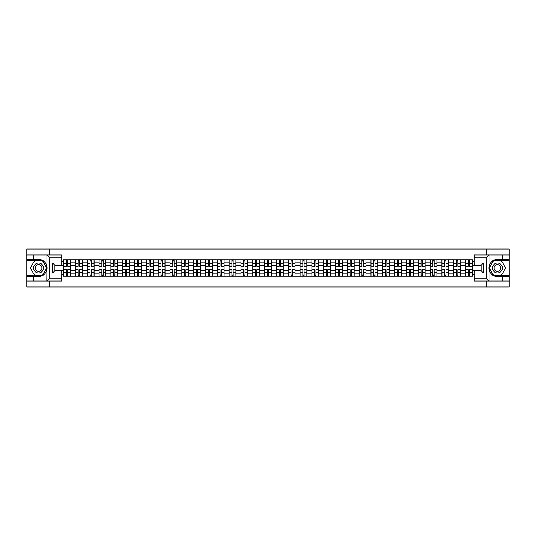 <?xml version="1.0" encoding="UTF-8"?>
<svg xmlns="http://www.w3.org/2000/svg" width="536" height="536" viewBox="0 0 536 536"><rect width="100%" height="100%" fill="white"/><g stroke="black" fill="none" stroke-linecap="round" stroke-linejoin="round"><path stroke-width="0.8" d="M61.734 257.28L49.118 257.28L46.773 255.002L61.734 255.002L61.734 265.307L54.913 265.307L54.913 270.693L61.734 270.693L61.734 280.998L46.773 280.998L46.907 266.352C45.734 262.097 42.947 259.806 38.545 259.478A8.522 8.522 0 0 1 46.907 269.648C45.734 273.903 42.947 276.194 38.545 276.522L26.8 276.522L26.8 286.948L509.2 286.948L509.2 260.69L493.234 260.69L489.013 268L493.234 275.31L509.2 275.31M497.455 259.478C493.053 259.806 490.266 262.097 489.093 266.352L489.093 269.648C490.266 273.903 493.053 276.194 497.455 276.522A8.522 8.522 0 0 1 488.933 268A8.522 8.522 0 0 1 497.455 259.478L509.2 259.478L509.2 249.052L26.8 249.052L26.8 275.31L42.766 275.31L46.987 268L42.766 260.69L26.8 260.69M75.449 276.147L75.449 262.164L70.451 262.164L70.451 276.147M70.451 262.164L70.451 259.853M75.449 262.164L75.449 259.853M82.269 259.853L82.269 276.147M87.267 276.147L87.267 259.853M94.088 259.853L94.088 276.147M99.093 276.147L99.093 259.853M105.914 259.853L105.914 276.147M110.912 276.147L110.912 259.853M117.732 259.853L117.732 276.147M122.737 276.147L122.737 259.853M129.551 259.853L129.551 276.147M134.556 276.147L134.556 259.853M141.377 259.853L141.377 276.147M146.375 276.147L146.375 259.853M153.196 259.853L153.196 276.147M158.2 276.147L158.2 259.853M165.021 259.853L165.021 276.147M170.019 276.147L170.019 259.853M176.84 259.853L176.84 276.147M181.838 276.147L181.838 259.853M188.659 259.853L188.659 276.147M193.664 276.147L193.664 259.853M200.484 259.853L200.484 276.147M205.482 276.147L205.482 259.853M212.303 259.853L212.303 276.147M217.308 276.147L217.308 259.853M224.122 259.853L224.122 276.147M229.127 276.147L229.127 259.853M235.947 259.853L235.947 276.147M240.945 276.147L240.945 259.853M247.766 259.853L247.766 276.147M252.771 276.147L252.771 259.853M259.591 259.853L259.591 276.147M264.59 276.147L264.59 259.853M271.41 259.853L271.41 276.147M276.409 276.147L276.409 259.853M283.229 259.853L283.229 276.147M288.234 276.147L288.234 259.853M295.055 259.853L295.055 276.147M300.053 276.147L300.053 259.853M306.873 259.853L306.873 276.147M311.878 276.147L311.878 259.853M318.692 259.853L318.692 276.147M323.697 276.147L323.697 259.853M330.518 259.853L330.518 276.147M335.516 276.147L335.516 259.853M342.337 259.853L342.337 276.147M347.341 276.147L347.341 259.853M354.162 259.853L354.162 276.147M359.16 276.147L359.16 259.853M365.981 259.853L365.981 276.147M370.979 276.147L370.979 259.853M377.8 259.853L377.8 276.147M382.805 276.147L382.805 259.853M389.625 259.853L389.625 276.147M394.623 276.147L394.623 259.853M401.444 259.853L401.444 276.147M406.449 276.147L406.449 259.853M413.263 259.853L413.263 276.147M418.268 276.147L418.268 259.853M425.088 259.853L425.088 276.147M430.086 276.147L430.086 259.853M436.907 259.853L436.907 276.147M441.912 276.147L441.912 259.853M448.733 259.853L448.733 276.147M453.731 276.147L453.731 259.853M460.551 259.853L460.551 276.147M465.55 276.147L465.55 259.853M465.55 270.352L460.551 270.352M453.731 270.352L448.733 270.352M441.912 270.352L436.907 270.352M430.086 270.352L425.088 270.352M418.268 270.352L413.263 270.352M406.449 270.352L401.444 270.352M394.623 270.352L389.625 270.352M382.805 270.352L377.8 270.352M370.979 270.352L365.981 270.352M359.16 270.352L354.162 270.352M347.341 270.352L342.337 270.352M335.516 270.352L330.518 270.352M323.697 270.352L318.692 270.352M311.878 270.352L306.873 270.352M300.053 270.352L295.055 270.352M288.234 270.352L283.229 270.352M276.409 270.352L271.41 270.352M264.59 270.352L259.591 270.352M252.771 270.352L247.766 270.352M240.945 270.352L235.947 270.352M229.127 270.352L224.122 270.352M217.308 270.352L212.303 270.352M205.482 270.352L200.484 270.352M193.664 270.352L188.659 270.352M181.838 270.352L176.84 270.352M170.019 270.352L165.021 270.352M158.2 270.352L153.196 270.352M146.375 270.352L141.377 270.352M134.556 270.352L129.551 270.352M122.737 270.352L117.732 270.352M110.912 270.352L105.914 270.352M99.093 270.352L94.088 270.352M87.267 270.352L82.269 270.352M75.449 270.352L70.451 270.352M465.55 265.648L460.551 265.648M453.731 265.648L448.733 265.648M441.912 265.648L436.907 265.648M430.086 265.648L425.088 265.648M418.268 265.648L413.263 265.648M406.449 265.648L401.444 265.648M394.623 265.648L389.625 265.648M382.805 265.648L377.8 265.648M370.979 265.648L365.981 265.648M359.16 265.648L354.162 265.648M347.341 265.648L342.337 265.648M335.516 265.648L330.518 265.648M323.697 265.648L318.692 265.648M311.878 265.648L306.873 265.648M300.053 265.648L295.055 265.648M288.234 265.648L283.229 265.648M276.409 265.648L271.41 265.648M264.59 265.648L259.591 265.648M252.771 265.648L247.766 265.648M240.945 265.648L235.947 265.648M229.127 265.648L224.122 265.648M217.308 265.648L212.303 265.648M205.482 265.648L200.484 265.648M193.664 265.648L188.659 265.648M181.838 265.648L176.84 265.648M170.019 265.648L165.021 265.648M158.2 265.648L153.196 265.648M146.375 265.648L141.377 265.648M134.556 265.648L129.551 265.648M122.737 265.648L117.732 265.648M110.912 265.648L105.914 265.648M99.093 265.648L94.088 265.648M87.267 265.648L82.269 265.648M75.449 265.648L70.451 265.648M54.913 270.352L63.63 270.352L63.63 265.648L54.913 265.648M61.734 261.635L63.63 261.635L63.63 265.648M472.37 265.648L472.37 270.352L481.087 270.352L481.087 265.648L472.37 265.648L472.37 259.853L63.63 259.853L63.63 261.635M472.37 261.635L474.266 261.635M474.266 274.365L472.37 274.365L472.37 270.352M63.63 270.352L63.63 276.147L472.37 276.147L472.37 274.365M63.63 274.365L61.734 274.365M486.621 286.948L486.621 280.998M486.621 255.002L486.621 249.052M49.379 286.948L49.379 280.998M49.379 255.002L49.379 249.052M67.683 275.008L66.397 275.008M66.397 260.992L67.683 260.992M79.502 275.008L78.216 275.008M78.216 260.992L79.502 260.992M91.328 275.008L90.035 275.008M90.035 260.992L91.328 260.992M103.147 275.008L101.86 275.008M101.86 260.992L103.147 260.992M114.965 275.008L113.679 275.008M113.679 260.992L114.965 260.992M126.791 275.008L125.498 275.008M125.498 260.992L126.791 260.992M138.61 275.008L137.323 275.008M137.323 260.992L138.61 260.992M150.428 275.008L149.142 275.008M149.142 260.992L150.428 260.992M162.254 275.008L160.968 275.008M160.968 260.992L162.254 260.992M174.073 275.008L172.786 275.008M172.786 260.992L174.073 260.992M185.898 275.008L184.605 275.008M184.605 260.992L185.898 260.992M197.717 275.008L196.431 275.008M196.431 260.992L197.717 260.992M209.536 275.008L208.249 275.008M208.249 260.992L209.536 260.992M221.361 275.008L220.068 275.008M220.068 260.992L221.361 260.992M233.18 275.008L231.894 275.008M231.894 260.992L233.18 260.992M244.999 275.008L243.713 275.008M243.713 260.992L244.999 260.992M256.824 275.008L255.531 275.008M255.531 260.992L256.824 260.992M268.643 275.008L267.357 275.008M267.357 260.992L268.643 260.992M280.469 275.008L279.176 275.008M279.176 260.992L280.469 260.992M292.288 275.008L291.001 275.008M291.001 260.992L292.288 260.992M304.106 275.008L302.82 275.008M302.82 260.992L304.106 260.992M315.932 275.008L314.639 275.008M314.639 260.992L315.932 260.992M327.751 275.008L326.464 275.008M326.464 260.992L327.751 260.992M339.569 275.008L338.283 275.008M338.283 260.992L339.569 260.992M351.395 275.008L350.102 275.008M350.102 260.992L351.395 260.992M363.214 275.008L361.927 275.008M361.927 260.992L363.214 260.992M375.033 275.008L373.746 275.008M373.746 260.992L375.033 260.992M386.858 275.008L385.572 275.008M385.572 260.992L386.858 260.992M398.677 275.008L397.39 275.008M397.39 260.992L398.677 260.992M410.502 275.008L409.209 275.008M409.209 260.992L410.502 260.992M422.321 275.008L421.035 275.008M421.035 260.992L422.321 260.992M434.14 275.008L432.853 275.008M432.853 260.992L434.14 260.992M445.965 275.008L444.672 275.008M444.672 260.992L445.965 260.992M457.784 275.008L456.498 275.008M456.498 260.992L457.784 260.992M469.603 275.008L468.317 275.008M468.317 260.992L469.603 260.992M67.683 266.372L67.683 259.927L70.41 259.927L70.41 266.372L67.683 266.372M66.397 260.918L67.683 260.918M67.683 259.927L63.663 259.927L63.663 266.372L66.397 266.372L66.397 259.927L65.298 259.927M66.397 269.628L66.397 276.074L63.663 276.074L63.663 269.628L66.397 269.628M67.683 275.082L66.397 275.082M66.397 276.074L70.41 276.074L70.41 269.628L67.683 269.628L67.683 276.074L68.782 276.074M79.502 266.372L79.502 259.927L82.229 259.927L82.229 266.372L79.502 266.372M78.216 260.918L79.502 260.918M79.502 259.927L75.489 259.927L75.489 266.372L78.216 266.372L78.216 259.927L77.117 259.927M91.328 266.372L91.328 259.927L94.055 259.927L94.055 266.372L91.328 266.372M90.035 260.918L91.328 260.918M91.328 259.927L87.308 259.927L87.308 266.372L90.035 266.372L90.035 259.927L88.936 259.927M33.319 276.522L33.319 280.998L26.8 280.998M46.773 280.998L33.319 280.998M26.8 276.522L26.8 275.31M46.773 255.002L33.319 255.002L33.319 259.478L26.8 259.478M33.319 255.002L26.8 255.002M38.545 259.478L33.319 259.478M54.913 265.307L52.642 263.035L61.734 263.035M61.734 272.965L52.642 272.965L54.913 270.693M46.907 280.931L49.118 278.72L61.734 278.72M489.227 255.002L486.882 257.28L474.266 257.28L474.266 255.002L509.2 255.002M502.681 259.478L502.681 255.002M474.266 278.72L486.882 278.72L489.227 280.998L474.266 280.998L474.266 270.693L481.087 270.693L481.087 265.307L474.266 265.307L474.266 257.28M509.2 259.478L509.2 260.69M489.227 280.998L502.681 280.998L502.681 276.522L509.2 276.522M502.681 280.998L509.2 280.998M497.455 276.522L502.681 276.522M481.087 270.693L483.358 272.965L474.266 272.965M474.266 263.035L483.358 263.035L481.087 265.307M33.621 268A4.925 4.925 0 0 0 38.545 272.925A4.925 4.925 0 0 0 43.47 268A4.925 4.925 0 0 0 38.545 263.075A4.925 4.925 0 0 0 33.621 268M35.175 268A3.37 3.37 0 0 0 38.545 271.37A3.37 3.37 0 0 0 41.915 268A3.37 3.37 0 0 0 38.545 264.63A3.37 3.37 0 0 0 35.175 268M42.639 260.918L46.726 268L42.639 275.082L34.458 275.082L30.364 268L34.458 260.918L42.639 260.918M492.53 268A4.925 4.925 0 0 0 497.455 272.925A4.925 4.925 0 0 0 502.379 268A4.925 4.925 0 0 0 497.455 263.075A4.925 4.925 0 0 0 492.53 268M494.085 268A3.37 3.37 0 0 0 497.455 271.37A3.37 3.37 0 0 0 500.825 268A3.37 3.37 0 0 0 497.455 264.63A3.37 3.37 0 0 0 494.085 268M501.542 260.918L505.636 268L501.542 275.082L493.361 275.082L489.274 268L493.361 260.918L501.542 260.918M78.216 269.628L78.216 276.074L75.489 276.074L75.489 269.628L78.216 269.628M79.502 275.082L78.216 275.082M78.216 276.074L82.229 276.074L82.229 269.628L79.502 269.628L79.502 276.074L80.601 276.074M90.035 269.628L90.035 276.074L87.308 276.074L87.308 269.628L90.035 269.628M91.328 275.082L90.035 275.082M90.035 276.074L94.055 276.074L94.055 269.628L91.328 269.628L91.328 276.074L92.427 276.074M103.147 266.372L103.147 259.927L105.873 259.927L105.873 266.372L103.147 266.372M101.86 260.918L103.147 260.918M103.147 259.927L99.126 259.927L99.126 266.372L101.86 266.372L101.86 259.927L100.761 259.927M114.965 266.372L114.965 259.927L117.692 259.927L117.692 266.372L114.965 266.372M113.679 260.918L114.965 260.918M114.965 259.927L110.952 259.927L110.952 266.372L113.679 266.372L113.679 259.927L112.58 259.927M126.791 266.372L126.791 259.927L129.518 259.927L129.518 266.372L126.791 266.372M125.498 260.918L126.791 260.918M126.791 259.927L122.771 259.927L122.771 266.372L125.498 266.372L125.498 259.927L124.399 259.927M101.86 269.628L101.86 276.074L99.126 276.074L99.126 269.628L101.86 269.628M103.147 275.082L101.86 275.082M101.86 276.074L105.873 276.074L105.873 269.628L103.147 269.628L103.147 276.074L104.245 276.074M113.679 269.628L113.679 276.074L110.952 276.074L110.952 269.628L113.679 269.628M114.965 275.082L113.679 275.082M113.679 276.074L117.692 276.074L117.692 269.628L114.965 269.628L114.965 276.074L116.064 276.074M125.498 269.628L125.498 276.074L122.771 276.074L122.771 269.628L125.498 269.628M126.791 275.082L125.498 275.082M125.498 276.074L129.518 276.074L129.518 269.628L126.791 269.628L126.791 276.074L127.89 276.074M137.323 269.628L137.323 276.074L134.596 276.074L134.596 269.628L137.323 269.628M138.61 275.082L137.323 275.082M137.323 276.074L141.337 276.074L141.337 269.628L138.61 269.628L138.61 276.074L139.708 276.074M149.142 269.628L149.142 276.074L146.415 276.074L146.415 269.628L149.142 269.628M150.428 275.082L149.142 275.082M149.142 276.074L153.162 276.074L153.162 269.628L150.428 269.628L150.428 276.074L151.527 276.074M160.968 269.628L160.968 276.074L158.234 276.074L158.234 269.628L160.968 269.628M162.254 275.082L160.968 275.082M160.968 276.074L164.981 276.074L164.981 269.628L162.254 269.628L162.254 276.074L163.353 276.074M172.786 269.628L172.786 276.074L170.059 276.074L170.059 269.628L172.786 269.628M174.073 275.082L172.786 275.082M172.786 276.074L176.8 276.074L176.8 269.628L174.073 269.628L174.073 276.074L175.172 276.074M184.605 269.628L184.605 276.074L181.878 276.074L181.878 269.628L184.605 269.628M185.898 275.082L184.605 275.082M184.605 276.074L188.625 276.074L188.625 269.628L185.898 269.628L185.898 276.074L186.997 276.074M196.431 269.628L196.431 276.074L193.697 276.074L193.697 269.628L196.431 269.628M197.717 275.082L196.431 275.082M196.431 276.074L200.444 276.074L200.444 269.628L197.717 269.628L197.717 276.074L198.816 276.074M208.249 269.628L208.249 276.074L205.523 276.074L205.523 269.628L208.249 269.628M209.536 275.082L208.249 275.082M208.249 276.074L212.263 276.074L212.263 269.628L209.536 269.628L209.536 276.074L210.635 276.074M220.068 269.628L220.068 276.074L217.341 276.074L217.341 269.628L220.068 269.628M221.361 275.082L220.068 275.082M220.068 276.074L224.088 276.074L224.088 269.628L221.361 269.628L221.361 276.074L222.46 276.074M231.894 269.628L231.894 276.074L229.167 276.074L229.167 269.628L231.894 269.628M233.18 275.082L231.894 275.082M231.894 276.074L235.907 276.074L235.907 269.628L233.18 269.628L233.18 276.074L234.279 276.074M243.713 269.628L243.713 276.074L240.986 276.074L240.986 269.628L243.713 269.628M244.999 275.082L243.713 275.082M243.713 276.074L247.733 276.074L247.733 269.628L244.999 269.628L244.999 276.074L246.098 276.074M255.531 269.628L255.531 276.074L252.804 276.074L252.804 269.628L255.531 269.628M256.824 275.082L255.531 275.082M255.531 276.074L259.551 276.074L259.551 269.628L256.824 269.628L256.824 276.074L257.923 276.074M267.357 269.628L267.357 276.074L264.63 276.074L264.63 269.628L267.357 269.628M268.643 275.082L267.357 275.082M267.357 276.074L271.37 276.074L271.37 269.628L268.643 269.628L268.643 276.074L269.742 276.074M279.176 269.628L279.176 276.074L276.449 276.074L276.449 269.628L279.176 269.628M280.469 275.082L279.176 275.082M279.176 276.074L283.196 276.074L283.196 269.628L280.469 269.628L280.469 276.074L281.567 276.074M291.001 269.628L291.001 276.074L288.268 276.074L288.268 269.628L291.001 269.628M292.288 275.082L291.001 275.082M291.001 276.074L295.014 276.074L295.014 269.628L292.288 269.628L292.288 276.074L293.386 276.074M302.82 269.628L302.82 276.074L300.093 276.074L300.093 269.628L302.82 269.628M304.106 275.082L302.82 275.082M302.82 276.074L306.833 276.074L306.833 269.628L304.106 269.628L304.106 276.074L305.205 276.074M314.639 269.628L314.639 276.074L311.912 276.074L311.912 269.628L314.639 269.628M315.932 275.082L314.639 275.082M314.639 276.074L318.659 276.074L318.659 269.628L315.932 269.628L315.932 276.074L317.031 276.074M138.61 266.372L138.61 259.927L141.337 259.927L141.337 266.372L138.61 266.372M137.323 260.918L138.61 260.918M138.61 259.927L134.596 259.927L134.596 266.372L137.323 266.372L137.323 259.927L136.224 259.927M150.428 266.372L150.428 259.927L153.162 259.927L153.162 266.372L150.428 266.372M149.142 260.918L150.428 260.918M150.428 259.927L146.415 259.927L146.415 266.372L149.142 266.372L149.142 259.927L148.043 259.927M162.254 266.372L162.254 259.927L164.981 259.927L164.981 266.372L162.254 266.372M160.968 260.918L162.254 260.918M162.254 259.927L158.234 259.927L158.234 266.372L160.968 266.372L160.968 259.927L159.869 259.927M174.073 266.372L174.073 259.927L176.8 259.927L176.8 266.372L174.073 266.372M172.786 260.918L174.073 260.918M174.073 259.927L170.059 259.927L170.059 266.372L172.786 266.372L172.786 259.927L171.688 259.927M185.898 266.372L185.898 259.927L188.625 259.927L188.625 266.372L185.898 266.372M184.605 260.918L185.898 260.918M185.898 259.927L181.878 259.927L181.878 266.372L184.605 266.372L184.605 259.927L183.506 259.927M197.717 266.372L197.717 259.927L200.444 259.927L200.444 266.372L197.717 266.372M196.431 260.918L197.717 260.918M197.717 259.927L193.697 259.927L193.697 266.372L196.431 266.372L196.431 259.927L195.332 259.927M209.536 266.372L209.536 259.927L212.263 259.927L212.263 266.372L209.536 266.372M208.249 260.918L209.536 260.918M209.536 259.927L205.523 259.927L205.523 266.372L208.249 266.372L208.249 259.927L207.151 259.927M221.361 266.372L221.361 259.927L224.088 259.927L224.088 266.372L221.361 266.372M220.068 260.918L221.361 260.918M221.361 259.927L217.341 259.927L217.341 266.372L220.068 266.372L220.068 259.927L218.969 259.927M233.18 266.372L233.18 259.927L235.907 259.927L235.907 266.372L233.18 266.372M231.894 260.918L233.18 260.918M233.18 259.927L229.167 259.927L229.167 266.372L231.894 266.372L231.894 259.927L230.795 259.927M244.999 266.372L244.999 259.927L247.733 259.927L247.733 266.372L244.999 266.372M243.713 260.918L244.999 260.918M244.999 259.927L240.986 259.927L240.986 266.372L243.713 266.372L243.713 259.927L242.614 259.927M256.824 266.372L256.824 259.927L259.551 259.927L259.551 266.372L256.824 266.372M255.531 260.918L256.824 260.918M256.824 259.927L252.804 259.927L252.804 266.372L255.531 266.372L255.531 259.927L254.433 259.927M268.643 266.372L268.643 259.927L271.37 259.927L271.37 266.372L268.643 266.372M267.357 260.918L268.643 260.918M268.643 259.927L264.63 259.927L264.63 266.372L267.357 266.372L267.357 259.927L266.258 259.927M280.469 266.372L280.469 259.927L283.196 259.927L283.196 266.372L280.469 266.372M279.176 260.918L280.469 260.918M280.469 259.927L276.449 259.927L276.449 266.372L279.176 266.372L279.176 259.927L278.077 259.927M292.288 266.372L292.288 259.927L295.014 259.927L295.014 266.372L292.288 266.372M291.001 260.918L292.288 260.918M292.288 259.927L288.268 259.927L288.268 266.372L291.001 266.372L291.001 259.927L289.902 259.927M304.106 266.372L304.106 259.927L306.833 259.927L306.833 266.372L304.106 266.372M302.82 260.918L304.106 260.918M304.106 259.927L300.093 259.927L300.093 266.372L302.82 266.372L302.82 259.927L301.721 259.927M315.932 266.372L315.932 259.927L318.659 259.927L318.659 266.372L315.932 266.372M314.639 260.918L315.932 260.918M315.932 259.927L311.912 259.927L311.912 266.372L314.639 266.372L314.639 259.927L313.54 259.927M327.751 266.372L327.751 259.927L330.478 259.927L330.478 266.372L327.751 266.372M326.464 260.918L327.751 260.918M327.751 259.927L323.737 259.927L323.737 266.372L326.464 266.372L326.464 259.927L325.365 259.927M339.569 266.372L339.569 259.927L342.303 259.927L342.303 266.372L339.569 266.372M338.283 260.918L339.569 260.918M339.569 259.927L335.556 259.927L335.556 266.372L338.283 266.372L338.283 259.927L337.184 259.927M351.395 266.372L351.395 259.927L354.122 259.927L354.122 266.372L351.395 266.372M350.102 260.918L351.395 260.918M351.395 259.927L347.375 259.927L347.375 266.372L350.102 266.372L350.102 259.927L349.003 259.927M363.214 266.372L363.214 259.927L365.941 259.927L365.941 266.372L363.214 266.372M361.927 260.918L363.214 260.918M363.214 259.927L359.2 259.927L359.2 266.372L361.927 266.372L361.927 259.927L360.828 259.927M326.464 269.628L326.464 276.074L323.737 276.074L323.737 269.628L326.464 269.628M327.751 275.082L326.464 275.082M326.464 276.074L330.478 276.074L330.478 269.628L327.751 269.628L327.751 276.074L328.849 276.074M338.283 269.628L338.283 276.074L335.556 276.074L335.556 269.628L338.283 269.628M339.569 275.082L338.283 275.082M338.283 276.074L342.303 276.074L342.303 269.628L339.569 269.628L339.569 276.074L340.668 276.074M350.102 269.628L350.102 276.074L347.375 276.074L347.375 269.628L350.102 269.628M351.395 275.082L350.102 275.082M350.102 276.074L354.122 276.074L354.122 269.628L351.395 269.628L351.395 276.074L352.494 276.074M361.927 269.628L361.927 276.074L359.2 276.074L359.2 269.628L361.927 269.628M363.214 275.082L361.927 275.082M361.927 276.074L365.941 276.074L365.941 269.628L363.214 269.628L363.214 276.074L364.312 276.074M375.033 266.372L375.033 259.927L377.766 259.927L377.766 266.372L375.033 266.372M373.746 260.918L375.033 260.918M375.033 259.927L371.019 259.927L371.019 266.372L373.746 266.372L373.746 259.927L372.647 259.927M373.746 269.628L373.746 276.074L371.019 276.074L371.019 269.628L373.746 269.628M375.033 275.082L373.746 275.082M373.746 276.074L377.766 276.074L377.766 269.628L375.033 269.628L375.033 276.074L376.131 276.074M386.858 266.372L386.858 259.927L389.585 259.927L389.585 266.372L386.858 266.372M385.572 260.918L386.858 260.918M386.858 259.927L382.838 259.927L382.838 266.372L385.572 266.372L385.572 259.927L384.473 259.927M385.572 269.628L385.572 276.074L382.838 276.074L382.838 269.628L385.572 269.628M386.858 275.082L385.572 275.082M385.572 276.074L389.585 276.074L389.585 269.628L386.858 269.628L386.858 276.074L387.957 276.074M398.677 266.372L398.677 259.927L401.404 259.927L401.404 266.372L398.677 266.372M397.39 260.918L398.677 260.918M398.677 259.927L394.663 259.927L394.663 266.372L397.39 266.372L397.39 259.927L396.292 259.927M397.39 269.628L397.39 276.074L394.663 276.074L394.663 269.628L397.39 269.628M398.677 275.082L397.39 275.082M397.39 276.074L401.404 276.074L401.404 269.628L398.677 269.628L398.677 276.074L399.776 276.074M410.502 266.372L410.502 259.927L413.229 259.927L413.229 266.372L410.502 266.372M409.209 260.918L410.502 260.918M410.502 259.927L406.482 259.927L406.482 266.372L409.209 266.372L409.209 259.927L408.11 259.927M409.209 269.628L409.209 276.074L406.482 276.074L406.482 269.628L409.209 269.628M410.502 275.082L409.209 275.082M409.209 276.074L413.229 276.074L413.229 269.628L410.502 269.628L410.502 276.074L411.601 276.074M422.321 266.372L422.321 259.927L425.048 259.927L425.048 266.372L422.321 266.372M421.035 260.918L422.321 260.918M422.321 259.927L418.308 259.927L418.308 266.372L421.035 266.372L421.035 259.927L419.936 259.927M421.035 269.628L421.035 276.074L418.308 276.074L418.308 269.628L421.035 269.628M422.321 275.082L421.035 275.082M421.035 276.074L425.048 276.074L425.048 269.628L422.321 269.628L422.321 276.074L423.42 276.074M434.14 266.372L434.14 259.927L436.873 259.927L436.873 266.372L434.14 266.372M432.853 260.918L434.14 260.918M434.14 259.927L430.127 259.927L430.127 266.372L432.853 266.372L432.853 259.927L431.755 259.927M432.853 269.628L432.853 276.074L430.127 276.074L430.127 269.628L432.853 269.628M434.14 275.082L432.853 275.082M432.853 276.074L436.873 276.074L436.873 269.628L434.14 269.628L434.14 276.074L435.239 276.074M445.965 266.372L445.965 259.927L448.692 259.927L448.692 266.372L445.965 266.372M444.672 260.918L445.965 260.918M445.965 259.927L441.945 259.927L441.945 266.372L444.672 266.372L444.672 259.927L443.574 259.927M444.672 269.628L444.672 276.074L441.945 276.074L441.945 269.628L444.672 269.628M445.965 275.082L444.672 275.082M444.672 276.074L448.692 276.074L448.692 269.628L445.965 269.628L445.965 276.074L447.064 276.074M457.784 266.372L457.784 259.927L460.511 259.927L460.511 266.372L457.784 266.372M456.498 260.918L457.784 260.918M457.784 259.927L453.771 259.927L453.771 266.372L456.498 266.372L456.498 259.927L455.399 259.927M456.498 269.628L456.498 276.074L453.771 276.074L453.771 269.628L456.498 269.628M457.784 275.082L456.498 275.082M456.498 276.074L460.511 276.074L460.511 269.628L457.784 269.628L457.784 276.074L458.883 276.074M469.603 266.372L469.603 259.927L472.337 259.927L472.337 266.372L469.603 266.372M468.317 260.918L469.603 260.918M469.603 259.927L465.59 259.927L465.59 266.372L468.317 266.372L468.317 259.927L467.218 259.927M468.317 269.628L468.317 276.074L465.59 276.074L465.59 269.628L468.317 269.628M469.603 275.082L468.317 275.082M468.317 276.074L472.337 276.074L472.337 269.628L469.603 269.628L469.603 276.074L470.702 276.074M453.731 262.164L448.733 262.164M441.912 262.164L436.907 262.164M430.086 262.164L425.088 262.164M418.268 262.164L413.263 262.164M406.449 262.164L401.444 262.164M394.623 262.164L389.625 262.164M382.805 262.164L377.8 262.164M370.979 262.164L365.981 262.164M359.16 262.164L354.162 262.164M347.341 262.164L342.337 262.164M335.516 262.164L330.518 262.164M323.697 262.164L318.692 262.164M311.878 262.164L306.873 262.164M300.053 262.164L295.055 262.164M288.234 262.164L283.229 262.164M276.409 262.164L271.41 262.164M264.59 262.164L259.591 262.164M252.771 262.164L247.766 262.164M240.945 262.164L235.947 262.164M229.127 262.164L224.122 262.164M217.308 262.164L212.303 262.164M205.482 262.164L200.484 262.164M193.664 262.164L188.659 262.164M181.838 262.164L176.84 262.164M170.019 262.164L165.021 262.164M158.2 262.164L153.196 262.164M146.375 262.164L141.377 262.164M134.556 262.164L129.551 262.164M122.737 262.164L117.732 262.164M110.912 262.164L105.914 262.164M99.093 262.164L94.088 262.164M87.267 262.164L82.269 262.164M465.55 262.164L460.551 262.164M453.731 273.836L448.733 273.836M441.912 273.836L436.907 273.836M430.086 273.836L425.088 273.836M418.268 273.836L413.263 273.836M406.449 273.836L401.444 273.836M394.623 273.836L389.625 273.836M382.805 273.836L377.8 273.836M370.979 273.836L365.981 273.836M359.16 273.836L354.162 273.836M347.341 273.836L342.337 273.836M335.516 273.836L330.518 273.836M323.697 273.836L318.692 273.836M311.878 273.836L306.873 273.836M300.053 273.836L295.055 273.836M288.234 273.836L283.229 273.836M276.409 273.836L271.41 273.836M264.59 273.836L259.591 273.836M252.771 273.836L247.766 273.836M240.945 273.836L235.947 273.836M229.127 273.836L224.122 273.836M217.308 273.836L212.303 273.836M205.482 273.836L200.484 273.836M193.664 273.836L188.659 273.836M181.838 273.836L176.84 273.836M170.019 273.836L165.021 273.836M158.2 273.836L153.196 273.836M146.375 273.836L141.377 273.836M134.556 273.836L129.551 273.836M122.737 273.836L117.732 273.836M110.912 273.836L105.914 273.836M99.093 273.836L94.088 273.836M87.267 273.836L82.269 273.836M75.449 273.836L70.451 273.836M465.55 273.836L460.551 273.836M67.683 266.211L70.41 266.211M67.683 263.652L70.41 263.652M63.663 266.211L66.397 266.211M63.663 263.652L66.397 263.652M66.397 269.789L63.663 269.789M66.397 272.348L63.663 272.348M70.41 269.789L67.683 269.789M70.41 272.348L67.683 272.348M79.502 266.211L82.229 266.211M79.502 263.652L82.229 263.652M75.489 266.211L78.216 266.211M75.489 263.652L78.216 263.652M91.328 266.211L94.055 266.211M91.328 263.652L94.055 263.652M87.308 266.211L90.035 266.211M87.308 263.652L90.035 263.652M46.907 266.352L46.907 255.069M49.118 257.28L49.118 278.72M52.642 272.965L52.642 263.035M489.093 255.069L489.093 266.352M489.093 269.648L489.093 280.931M486.882 278.72L486.882 257.28M483.358 263.035L483.358 272.965M78.216 269.789L75.489 269.789M78.216 272.348L75.489 272.348M82.229 269.789L79.502 269.789M82.229 272.348L79.502 272.348M90.035 269.789L87.308 269.789M90.035 272.348L87.308 272.348M94.055 269.789L91.328 269.789M94.055 272.348L91.328 272.348M103.147 266.211L105.873 266.211M103.147 263.652L105.873 263.652M99.126 266.211L101.86 266.211M99.126 263.652L101.86 263.652M114.965 266.211L117.692 266.211M114.965 263.652L117.692 263.652M110.952 266.211L113.679 266.211M110.952 263.652L113.679 263.652M126.791 266.211L129.518 266.211M126.791 263.652L129.518 263.652M122.771 266.211L125.498 266.211M122.771 263.652L125.498 263.652M101.86 269.789L99.126 269.789M101.86 272.348L99.126 272.348M105.873 269.789L103.147 269.789M105.873 272.348L103.147 272.348M113.679 269.789L110.952 269.789M113.679 272.348L110.952 272.348M117.692 269.789L114.965 269.789M117.692 272.348L114.965 272.348M125.498 269.789L122.771 269.789M125.498 272.348L122.771 272.348M129.518 269.789L126.791 269.789M129.518 272.348L126.791 272.348M137.323 269.789L134.596 269.789M137.323 272.348L134.596 272.348M141.337 269.789L138.61 269.789M141.337 272.348L138.61 272.348M149.142 269.789L146.415 269.789M149.142 272.348L146.415 272.348M153.162 269.789L150.428 269.789M153.162 272.348L150.428 272.348M160.968 269.789L158.234 269.789M160.968 272.348L158.234 272.348M164.981 269.789L162.254 269.789M164.981 272.348L162.254 272.348M172.786 269.789L170.059 269.789M172.786 272.348L170.059 272.348M176.8 269.789L174.073 269.789M176.8 272.348L174.073 272.348M184.605 269.789L181.878 269.789M184.605 272.348L181.878 272.348M188.625 269.789L185.898 269.789M188.625 272.348L185.898 272.348M196.431 269.789L193.697 269.789M196.431 272.348L193.697 272.348M200.444 269.789L197.717 269.789M200.444 272.348L197.717 272.348M208.249 269.789L205.523 269.789M208.249 272.348L205.523 272.348M212.263 269.789L209.536 269.789M212.263 272.348L209.536 272.348M220.068 269.789L217.341 269.789M220.068 272.348L217.341 272.348M224.088 269.789L221.361 269.789M224.088 272.348L221.361 272.348M231.894 269.789L229.167 269.789M231.894 272.348L229.167 272.348M235.907 269.789L233.18 269.789M235.907 272.348L233.18 272.348M243.713 269.789L240.986 269.789M243.713 272.348L240.986 272.348M247.733 269.789L244.999 269.789M247.733 272.348L244.999 272.348M255.531 269.789L252.804 269.789M255.531 272.348L252.804 272.348M259.551 269.789L256.824 269.789M259.551 272.348L256.824 272.348M267.357 269.789L264.63 269.789M267.357 272.348L264.63 272.348M271.37 269.789L268.643 269.789M271.37 272.348L268.643 272.348M279.176 269.789L276.449 269.789M279.176 272.348L276.449 272.348M283.196 269.789L280.469 269.789M283.196 272.348L280.469 272.348M291.001 269.789L288.268 269.789M291.001 272.348L288.268 272.348M295.014 269.789L292.288 269.789M295.014 272.348L292.288 272.348M302.82 269.789L300.093 269.789M302.82 272.348L300.093 272.348M306.833 269.789L304.106 269.789M306.833 272.348L304.106 272.348M314.639 269.789L311.912 269.789M314.639 272.348L311.912 272.348M318.659 269.789L315.932 269.789M318.659 272.348L315.932 272.348M138.61 266.211L141.337 266.211M138.61 263.652L141.337 263.652M134.596 266.211L137.323 266.211M134.596 263.652L137.323 263.652M150.428 266.211L153.162 266.211M150.428 263.652L153.162 263.652M146.415 266.211L149.142 266.211M146.415 263.652L149.142 263.652M162.254 266.211L164.981 266.211M162.254 263.652L164.981 263.652M158.234 266.211L160.968 266.211M158.234 263.652L160.968 263.652M174.073 266.211L176.8 266.211M174.073 263.652L176.8 263.652M170.059 266.211L172.786 266.211M170.059 263.652L172.786 263.652M185.898 266.211L188.625 266.211M185.898 263.652L188.625 263.652M181.878 266.211L184.605 266.211M181.878 263.652L184.605 263.652M197.717 266.211L200.444 266.211M197.717 263.652L200.444 263.652M193.697 266.211L196.431 266.211M193.697 263.652L196.431 263.652M209.536 266.211L212.263 266.211M209.536 263.652L212.263 263.652M205.523 266.211L208.249 266.211M205.523 263.652L208.249 263.652M221.361 266.211L224.088 266.211M221.361 263.652L224.088 263.652M217.341 266.211L220.068 266.211M217.341 263.652L220.068 263.652M233.18 266.211L235.907 266.211M233.18 263.652L235.907 263.652M229.167 266.211L231.894 266.211M229.167 263.652L231.894 263.652M244.999 266.211L247.733 266.211M244.999 263.652L247.733 263.652M240.986 266.211L243.713 266.211M240.986 263.652L243.713 263.652M256.824 266.211L259.551 266.211M256.824 263.652L259.551 263.652M252.804 266.211L255.531 266.211M252.804 263.652L255.531 263.652M268.643 266.211L271.37 266.211M268.643 263.652L271.37 263.652M264.63 266.211L267.357 266.211M264.63 263.652L267.357 263.652M280.469 266.211L283.196 266.211M280.469 263.652L283.196 263.652M276.449 266.211L279.176 266.211M276.449 263.652L279.176 263.652M292.288 266.211L295.014 266.211M292.288 263.652L295.014 263.652M288.268 266.211L291.001 266.211M288.268 263.652L291.001 263.652M304.106 266.211L306.833 266.211M304.106 263.652L306.833 263.652M300.093 266.211L302.82 266.211M300.093 263.652L302.82 263.652M315.932 266.211L318.659 266.211M315.932 263.652L318.659 263.652M311.912 266.211L314.639 266.211M311.912 263.652L314.639 263.652M327.751 266.211L330.478 266.211M327.751 263.652L330.478 263.652M323.737 266.211L326.464 266.211M323.737 263.652L326.464 263.652M339.569 266.211L342.303 266.211M339.569 263.652L342.303 263.652M335.556 266.211L338.283 266.211M335.556 263.652L338.283 263.652M351.395 266.211L354.122 266.211M351.395 263.652L354.122 263.652M347.375 266.211L350.102 266.211M347.375 263.652L350.102 263.652M363.214 266.211L365.941 266.211M363.214 263.652L365.941 263.652M359.2 266.211L361.927 266.211M359.2 263.652L361.927 263.652M326.464 269.789L323.737 269.789M326.464 272.348L323.737 272.348M330.478 269.789L327.751 269.789M330.478 272.348L327.751 272.348M338.283 269.789L335.556 269.789M338.283 272.348L335.556 272.348M342.303 269.789L339.569 269.789M342.303 272.348L339.569 272.348M350.102 269.789L347.375 269.789M350.102 272.348L347.375 272.348M354.122 269.789L351.395 269.789M354.122 272.348L351.395 272.348M361.927 269.789L359.2 269.789M361.927 272.348L359.2 272.348M365.941 269.789L363.214 269.789M365.941 272.348L363.214 272.348M375.033 266.211L377.766 266.211M375.033 263.652L377.766 263.652M371.019 266.211L373.746 266.211M371.019 263.652L373.746 263.652M373.746 269.789L371.019 269.789M373.746 272.348L371.019 272.348M377.766 269.789L375.033 269.789M377.766 272.348L375.033 272.348M386.858 266.211L389.585 266.211M386.858 263.652L389.585 263.652M382.838 266.211L385.572 266.211M382.838 263.652L385.572 263.652M385.572 269.789L382.838 269.789M385.572 272.348L382.838 272.348M389.585 269.789L386.858 269.789M389.585 272.348L386.858 272.348M398.677 266.211L401.404 266.211M398.677 263.652L401.404 263.652M394.663 266.211L397.39 266.211M394.663 263.652L397.39 263.652M397.39 269.789L394.663 269.789M397.39 272.348L394.663 272.348M401.404 269.789L398.677 269.789M401.404 272.348L398.677 272.348M410.502 266.211L413.229 266.211M410.502 263.652L413.229 263.652M406.482 266.211L409.209 266.211M406.482 263.652L409.209 263.652M409.209 269.789L406.482 269.789M409.209 272.348L406.482 272.348M413.229 269.789L410.502 269.789M413.229 272.348L410.502 272.348M422.321 266.211L425.048 266.211M422.321 263.652L425.048 263.652M418.308 266.211L421.035 266.211M418.308 263.652L421.035 263.652M421.035 269.789L418.308 269.789M421.035 272.348L418.308 272.348M425.048 269.789L422.321 269.789M425.048 272.348L422.321 272.348M434.14 266.211L436.873 266.211M434.14 263.652L436.873 263.652M430.127 266.211L432.853 266.211M430.127 263.652L432.853 263.652M432.853 269.789L430.127 269.789M432.853 272.348L430.127 272.348M436.873 269.789L434.14 269.789M436.873 272.348L434.14 272.348M445.965 266.211L448.692 266.211M445.965 263.652L448.692 263.652M441.945 266.211L444.672 266.211M441.945 263.652L444.672 263.652M444.672 269.789L441.945 269.789M444.672 272.348L441.945 272.348M448.692 269.789L445.965 269.789M448.692 272.348L445.965 272.348M457.784 266.211L460.511 266.211M457.784 263.652L460.511 263.652M453.771 266.211L456.498 266.211M453.771 263.652L456.498 263.652M456.498 269.789L453.771 269.789M456.498 272.348L453.771 272.348M460.511 269.789L457.784 269.789M460.511 272.348L457.784 272.348M469.603 266.211L472.337 266.211M469.603 263.652L472.337 263.652M465.59 266.211L468.317 266.211M465.59 263.652L468.317 263.652M468.317 269.789L465.59 269.789M468.317 272.348L465.59 272.348M472.337 269.789L469.603 269.789M472.337 272.348L469.603 272.348"/></g></svg>
